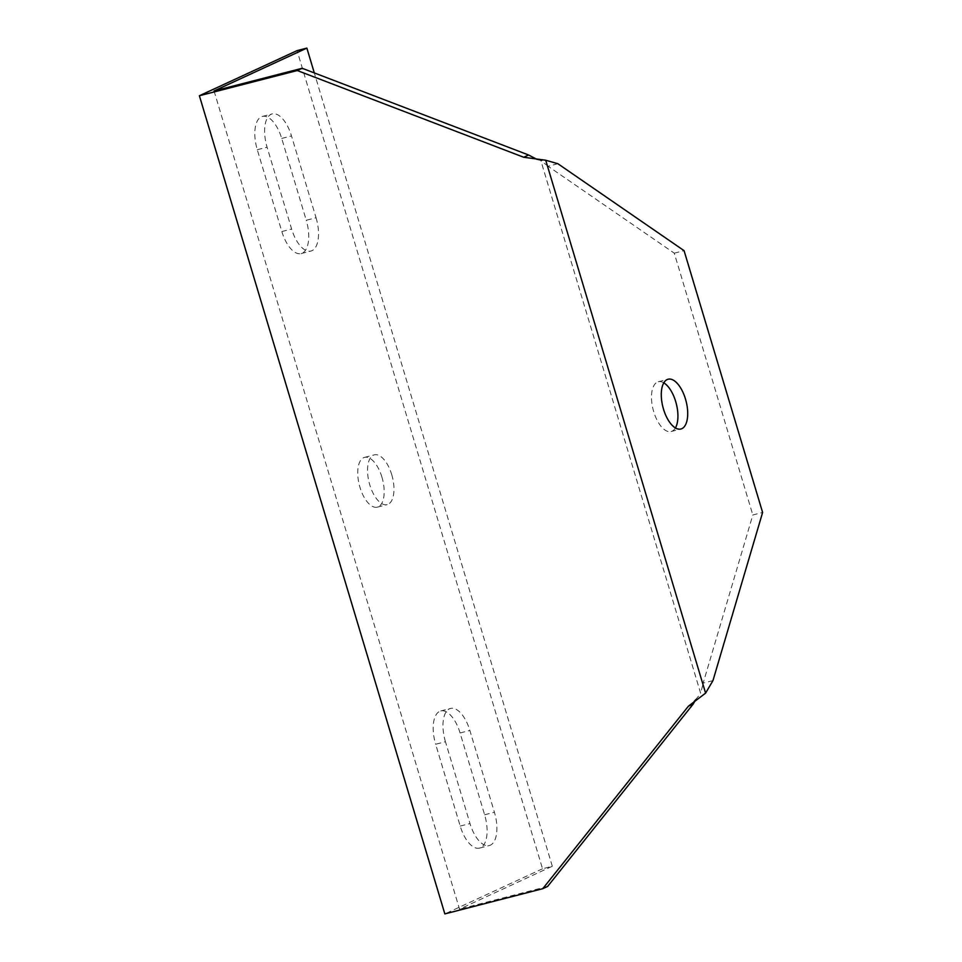 <?xml version="1.0" encoding="UTF-8"?>
<svg xmlns="http://www.w3.org/2000/svg" width="962" height="962" viewBox="0 0 962 962"><rect width="100%" height="100%" fill="white"/><g stroke="black" fill="none" stroke-linecap="round" stroke-linejoin="round"><path stroke-width="0.72" stroke-dasharray="4.81 3.61" d="M214.057 90.969L459.523 909.126L552.32 866.257L542.532 868.77L297.078 50.625M552.32 866.257L314.309 72.932M712.962 680.603L703.162 683.128L752.825 514.983L762.613 512.457M557.888 163.732L548.099 166.258L674.278 253.174L752.825 514.983M674.278 253.174L684.066 250.649M391.738 474.663A25.697 11.953 -104.4 0 1 387.157 504.629A25.697 11.953 -104.4 0 1 369.18 482.72A25.697 11.953 -104.4 0 1 374.338 454.858A25.697 11.953 -104.4 0 1 391.738 474.663M316.053 217.749A28.547 13.276 -104.4 0 1 310.954 251.034A28.547 13.276 -104.4 0 1 291.63 229.028L267.087 147.21A28.547 13.276 -104.4 0 1 272.174 113.913A28.547 13.276 -104.4 0 1 291.498 135.931L316.053 217.749L306.253 220.262L281.71 138.444A28.547 13.276 75.6 0 0 262.385 116.438A28.547 13.276 75.6 0 0 257.287 149.735L281.842 231.541A28.547 13.276 75.6 0 0 301.166 253.559A28.547 13.276 75.6 0 0 306.253 220.262M445.454 741.738A28.547 13.276 -104.4 0 1 450.541 708.441A28.547 13.276 -104.4 0 1 469.865 730.459L494.42 812.265A28.547 13.276 -104.4 0 1 489.321 845.562A28.547 13.276 -104.4 0 1 469.997 823.556L445.454 741.738L435.654 744.251L460.197 826.069A28.547 13.276 75.6 0 0 479.533 848.087A28.547 13.276 75.6 0 0 484.62 814.79L460.077 732.972A28.547 13.276 75.6 0 0 440.752 710.966A28.547 13.276 75.6 0 0 435.654 744.251M547.643 886.435L459.523 909.126M542.532 868.77L444.841 913.9M536.832 159.283L540.812 160.498L700.685 693.398L703.162 683.128M695.49 699.963L700.685 693.398M548.099 166.258L540.812 160.498M663.792 382.828A25.697 11.953 75.6 0 0 658.297 381.758A25.697 11.953 75.6 0 0 653.138 409.62A25.697 11.953 75.6 0 0 671.115 431.529A25.697 11.953 75.6 0 0 675.408 427.934M381.95 477.188A25.697 11.953 75.6 0 0 364.55 457.371A25.697 11.953 75.6 0 0 359.379 485.245A25.697 11.953 75.6 0 0 377.369 507.142A25.697 11.953 75.6 0 0 381.95 477.188M281.842 231.541L291.63 229.028M257.287 149.735L267.087 147.21M281.71 138.444L291.498 135.931M460.077 732.972L469.865 730.459M484.62 814.79L494.42 812.265M460.197 826.069L469.997 823.556M364.55 457.371L374.338 454.858M377.369 507.142L387.157 504.629M658.297 381.758L668.097 379.232M671.115 431.529L680.904 429.004M301.166 253.559L310.954 251.034M262.385 116.438L272.174 113.913M440.752 710.966L450.541 708.441M479.533 848.087L489.321 845.562M696.199 698.809L693.842 701.322"/><path stroke-width="1.44" d="M314.309 72.932L306.866 48.1L297.078 50.625L199.387 95.743L297.306 70.539L302.188 68.278L528.619 155.002L523.725 157.263L297.306 70.539M705.591 693.133L712.962 680.603L762.613 512.457L684.066 250.649L557.888 163.732L545.719 160.233L705.591 693.133L688.419 706.18L693.301 703.931L547.643 886.435L542.76 888.696L688.419 706.18M542.76 888.696L444.841 913.9L199.387 95.743M523.725 157.263L545.719 160.233M306.866 48.1L214.057 90.969L302.188 68.278M528.619 155.002L536.832 159.283L542.231 160.149M693.301 703.931L695.49 699.963M675.408 427.934A25.697 11.953 75.6 0 0 675.697 401.563A25.697 11.953 75.6 0 0 663.792 382.828M685.485 399.038A25.697 11.953 -104.4 0 1 680.904 429.004A25.697 11.953 -104.4 0 1 662.926 407.094A25.697 11.953 -104.4 0 1 668.097 379.232A25.697 11.953 -104.4 0 1 685.485 399.038"/></g></svg>
